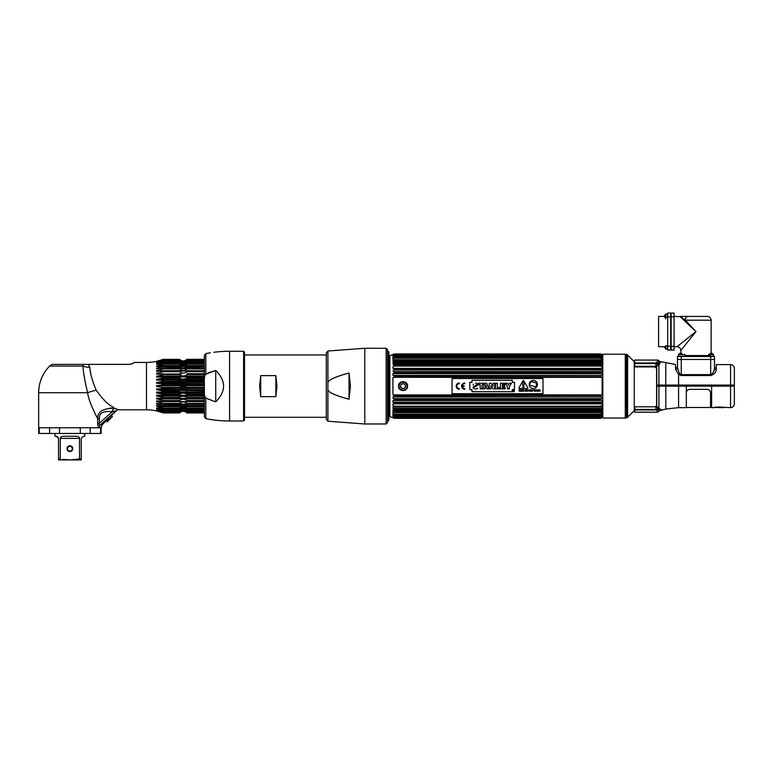 <?xml version="1.0" encoding="UTF-8"?>
<svg xmlns="http://www.w3.org/2000/svg" width="773" height="773" viewBox="0 0 773 773"><rect width="100%" height="100%" fill="white"/><g stroke="black" fill="none" stroke-linecap="round" stroke-linejoin="round"><path stroke-width="1.16" d="M602.795 418.038L625.28 418.038L625.28 354.218L602.795 354.218L602.795 418.038M626.768 354.546A1.884 1.884 -0 0 1 627.608 355.039L634.256 361.677L634.256 410.579L627.608 417.217A1.884 1.884 180 0 1 626.768 417.71L625.763 417.98L625.763 354.276L626.768 354.546L626.768 417.71M625.28 414.724L625.28 386.123M658.2 386.123L658.19 385.07M656.596 367.803L656.596 405.825M656.596 406.53L655.9 407.796M656.113 407.7L657.639 407.516M665.785 362.634L675.534 364.498L675.534 369.281L678.578 374.47L681.274 375.523L710.677 375.523C714.194 374.393 716.059 372.354 716.281 369.407L716.281 364.605L730.562 364.605C732.862 364.827 734.128 366.093 734.35 368.392L734.35 385.07L656.75 385.07L656.75 368.045L655.775 366.692L658.925 365.078L660.615 361.638L665.785 362.634L665.785 385.07M659.253 361.745L659.253 361.764A1.817 1.759 180 0 0 660.615 362.508A1.817 1.759 180 0 1 659.253 361.745L657.746 360.981L655.9 363.001L656.818 362.576L655.9 363.001L656.818 362.576L655.9 363.001L656.818 362.576L655.9 363.001L656.818 362.576L655.9 363.001L656.818 362.576L655.9 363.001L656.818 362.576L658.181 363.532L659.253 361.754M658.789 362.798L658.287 363.416M660.615 410.096A1.817 1.778 -0 0 0 659.253 410.869L657.746 411.642L656.818 410.318L657.746 411.642A1.817 1.778 -0 0 0 659.253 410.869L657.794 408.627A1.817 1.44 132.8 0 1 658.925 407.912L658.925 386.123L678.578 386.123L678.578 407.651L665.785 409.023L660.615 410.424L658.925 407.912L655.794 406.443L656.75 405.255L656.75 386.123L658.925 386.123L658.925 365.078A1.817 1.391 44.1 0 1 657.794 364.344L658.181 363.532L655.987 363.561M657.794 364.344L655.9 366.305L634.875 366.305L634.681 363.561L655.9 363.561L655.9 366.305M675.534 369.281A1.817 1.42 180 0 0 677.486 367.861L679.448 373.485L678.578 374.47L678.578 386.123L686.308 386.123L686.308 407.651L678.578 407.651M675.534 367.533L677.486 367.861L677.486 359.455L714.465 359.455L677.486 359.455L677.486 356.479L714.465 356.479L714.465 367.996A1.817 1.411 180 0 0 716.281 369.407M710.677 375.523L710.677 374.625L681.274 374.625L679.448 373.485M710.677 356.479L710.677 374.625C713.054 373.398 714.31 371.195 714.465 367.996L715.45 367.929M716.281 368.074L714.465 367.726M715.498 367.938L716.213 368.064M658.567 385.07L658.567 386.123M733.741 386.123L733.741 385.07M655.9 363.561L655.9 363.001L634.681 363.001L634.681 360.063L657.746 360.063L657.746 360.981M656.354 363.561L656.905 363.552M634.681 363.001L634.681 366.46L635.29 366.914L654.934 366.914L656.75 368.46M656.75 366.547L656.741 365.89M650.19 363.561L648.789 363.001L650.19 363.561M665.785 386.123L665.804 409.023L665.176 409.197M658.963 407.941L659.717 408.695M660.326 409.429L660.5 409.98L661.292 409.535M663.06 409.787L664.113 409.497M657.794 408.627L657.127 407.613M657.746 411.642L657.746 412.193L634.681 412.193L634.865 406.801L655.9 406.801L655.9 409.429L658.181 409.381L656.818 410.318L655.9 409.941L656.818 410.318M659.253 410.869L657.746 412.193M634.681 409.429L655.9 409.429L655.9 409.941L634.681 409.941M723.538 407.545A0.908 0.908 139.7 0 0 723.963 407.651C724.137 406.917 713.576 406.927 713.759 407.651L711.614 407.651L711.614 386.123L734.35 386.123L734.35 403.864C734.128 406.163 732.862 407.429 730.562 407.651L730.562 364.605M730.562 407.651L718.861 406.985M686.308 386.123L711.614 386.123M656.267 407.603L658.567 406.811M667.688 316.862L667.688 313.075L670.664 313.075L670.664 350.053L667.688 350.053L667.688 316.862L670.664 316.862M665.659 346.719L658.596 346.719L658.596 316.408L664.567 316.408L664.567 315.577L664.567 317.365L664.567 315.577L665.659 314.109L667.331 314.109L667.331 317.365L665.659 317.365L665.659 314.109L664.567 315.577M667.688 313.075L670.664 313.075M714.465 356.479L714.465 359.455M679.911 356.479A0.908 0.908 0 0 0 680.636 356.121M712.039 356.479A0.908 0.908 0 0 1 711.315 356.121M680.82 353.358L681.776 353.358L679.979 353.358L680.82 353.358L680.82 350.507L695.971 331.569L685.274 320.196L680.201 316.524A3.788 2.918 -90 0 1 680.926 316.408L679.873 316.408L695.971 331.569L684.424 319.442M711.962 353.358L713.431 354.449L713.431 356.121L710.174 356.121L710.174 354.449L713.431 354.449L711.962 353.358L710.174 353.358L711.962 353.358L711.131 353.358L711.131 320.196C710.909 317.896 709.643 316.63 707.343 316.408L687.941 316.408L707.343 316.408M683.844 346.719L680.849 350.469M680.82 350.507A3.788 3.788 -135 0 0 677.032 346.719L695.971 331.569M674.085 313.075L674.085 350.053L671.119 350.053L671.119 313.075L674.085 313.075L671.119 313.075M684.279 319.442L683.1 319.442L681.506 317.935M674.085 316.408L680.134 316.64M681.854 316.408L680.201 316.524M680.926 316.408L687.941 316.408A3.788 2.677 90 0 0 685.274 320.196L711.131 320.196M680.636 316.785L682.482 318.08M683.458 318.814L684.134 319.326M688.617 324.206L694.318 329.907M685.071 320.041L684.453 320.041M665.659 317.365L664.567 317.365M665.611 317.78L665.611 318.978L665.611 317.78M665.659 349.029L665.659 345.763L667.331 345.763L667.331 349.029L665.659 349.029L664.567 346.719L664.567 347.55M710.174 354.449L710.174 353.358M709.759 354.401L708.551 354.401L709.759 354.401M681.776 354.449L678.51 354.449L678.51 356.121L685.033 356.121L685.033 354.449L681.776 354.449L681.776 353.358M387.93 421.111L387.93 351.145L388.877 352.092L388.877 420.164L387.93 421.111M600.466 395.515L600.466 396.646L601.761 396.916L394.588 396.646L394.588 395.515L600.466 395.515L602.138 394.906L392.926 394.906L394.588 395.515M393.293 377.311L602.138 377.35L600.466 376.741L394.588 376.741L393.293 377.311M394.588 375.61L602.138 375.388L602.138 373.61L600.466 372.953L600.466 371.881L393.293 371.687L394.588 371.881L394.588 372.953L392.926 373.61L392.926 375.388L394.588 375.61L394.588 376.741M601.761 371.687L600.466 371.881L602.138 371.745L601.761 370.006L393.293 370.006L393.293 371.687M393.293 370.006L394.588 369.378L600.466 369.378L600.466 368.373L602.138 368.334L602.138 366.789L600.466 366.054L394.588 366.054L392.926 366.789L392.926 368.334L394.588 368.373L394.588 369.378M600.466 366.054L600.466 365.146L393.293 365.107L394.588 365.146L394.588 366.054M601.761 365.107L600.466 365.146L602.138 365.204L601.761 363.716L393.293 363.716L393.293 365.107M393.293 363.716L394.588 363.059L600.466 363.059L600.466 362.247L602.138 362.402L602.138 361.184L600.466 360.421L394.588 360.421L392.926 361.184L602.138 361.184M392.926 361.184L392.926 362.402L394.588 362.247L394.588 363.059M394.588 357.619L602.138 357.957L602.138 357.145L600.466 356.401L602.138 356.382L602.138 355.793L393.293 355.667L392.926 356.382L600.544 355.938L394.51 355.938L392.926 357.145L392.926 357.957L394.588 357.619L392.926 358.943L392.926 359.967L394.588 359.725L394.588 360.421M601.665 355.628L393.293 355.667L394.588 355.087L600.466 354.788L602.138 355.28L600.466 354.256L394.588 354.256L392.926 354.923L394.588 354.102L600.466 354.102L602.138 354.923L601.094 354.923M393.969 354.923L392.926 354.923L394.588 354.788L393.399 355.628M393.293 354.527L394.588 354.102M602.795 354.768L600.466 353.918L393.631 354.411M394.481 353.966L389.843 355.648L389.843 416.608L394.588 418.338L600.466 418.338L602.138 417.71L393.293 417.729M393.525 417.807L394.588 418.338L600.466 418.328L602.795 417.488M393.293 417.468L394.588 418.154M392.926 417.333L394.588 417.468L392.926 416.463L602.138 416.463L602.138 415.874L600.466 416.289L602.138 415.111L602.138 414.299L392.926 414.299L392.926 415.111L394.588 416.289L600.544 416.318L392.926 415.874L392.926 416.463L601.597 416.647M394.588 411.835L600.466 411.835L602.138 411.072L392.926 411.072L394.588 411.835L394.588 412.531L392.926 412.289L392.926 413.313L394.588 414.637M392.926 411.072L392.926 409.854L394.588 410.009L394.588 409.197L393.293 408.54L602.138 408.444L602.138 407.052L392.926 407.052L393.293 408.54M394.588 402.878L600.466 402.878L602.138 402.182L392.926 402.182L394.588 402.878L394.588 403.883L392.926 403.921L392.926 405.467L394.588 406.202L394.588 407.11M392.926 402.182L392.926 400.511L394.588 400.375L394.588 399.303L393.293 398.694L601.761 398.694L601.761 396.916M393.293 396.916L394.588 396.646L392.926 396.868L393.293 398.694M392.926 394.906L392.926 377.35M394.588 399.303L600.466 399.303L600.466 400.375L394.588 400.375M600.466 402.878L600.466 403.883L394.588 403.883M394.588 406.202L600.466 406.202L600.466 407.11M394.588 409.197L600.466 409.197L600.466 410.009L394.588 410.009M600.466 411.835L600.466 412.531L394.588 412.531M394.588 414.057L600.466 414.057L600.466 414.637M394.588 415.855L600.466 415.855M393.293 416.589L394.588 417.169L600.466 417.169L601.761 416.589L600.466 417.468L394.588 417.468M394.588 418L600.466 418.154M394.588 354.788L600.466 354.788L393.293 355.145M600.466 356.401L394.588 356.421M600.466 357.619L600.466 358.199L394.588 358.199M394.588 359.725L600.466 359.725L600.466 360.421M394.588 362.247L600.466 362.247M394.588 368.373L600.466 368.373M600.466 372.953L394.588 372.953M600.466 375.61L600.466 376.741M600.466 399.303L601.761 398.694M602.138 402.182L602.138 400.511L600.466 400.375M600.466 406.202L602.138 405.467L602.138 403.921L600.466 403.883M600.466 409.197L601.761 408.54M602.138 411.072L602.138 409.854L600.466 410.009M600.466 414.057L602.138 413.313L602.138 412.289L600.466 412.531M600.466 417.468L602.138 417.333M600.466 418L601.616 417.526M600.466 354.102L602.138 354.662L600.573 353.966M601.761 355.667L600.466 355.087M600.466 359.725L602.138 359.967L602.138 358.943L600.466 358.199M601.761 363.716L600.466 363.059M601.761 370.006L600.466 369.378M602.138 377.35L602.138 394.906M600.573 415.739L394.481 415.739M392.926 415.874L392.926 416.463M394.53 418.309L601.539 417.932M394.588 353.928L600.466 353.918L601.8 354.546M393.544 354.701L601.52 354.701M392.926 355.793L392.926 356.382M602.138 355.793L602.138 356.382M601.761 355.145L600.466 354.788M600.466 353.928L601.752 354.401M602.138 417.594L600.466 418.328M602.138 415.874L602.138 416.463M407.574 386.123C407.854 380.258 398.201 380.258 398.481 386.123C398.201 391.998 407.854 391.998 407.574 386.123A4.551 4.551 0 0 1 407.487 387.012M600.901 396.916L394.162 396.916M394.51 400.511L600.553 400.511M602.138 408.444L392.926 408.444M602.138 415.111L392.926 415.111M601.104 417.71L393.95 417.71M393.641 417.594L601.423 417.594M393.988 417.729L601.065 417.729M600.776 417.845L394.278 417.845M394.278 354.411L600.776 354.411M601.065 354.527L393.988 354.527M393.95 354.546L601.104 354.546M392.926 357.145L602.138 357.145M392.926 363.812L602.138 363.812M394.578 365.107L600.476 365.107M394.365 371.687L600.689 371.687M600.708 375.388L394.356 375.388M392.926 373.61L602.138 373.61M600.65 356.556L394.404 356.556M400.723 385.611L400.897 385.109M401.545 384.287L402.501 383.823M403.545 383.823L404.511 384.287M405.158 385.109L405.39 386.123A2.367 2.367 0 0 0 403.023 383.766A2.367 2.367 0 0 0 400.665 386.123A2.367 2.367 0 0 0 403.023 388.49A2.367 2.367 0 0 0 405.39 386.123M405.332 386.645L405.158 387.147M404.511 387.969L403.554 388.433M402.511 388.433L401.545 387.969M400.897 387.147L400.665 386.123M407.226 387.862A4.551 4.551 0 0 1 406.811 388.655M399.245 388.655A4.551 4.551 0 0 1 398.829 387.862M398.568 387.012A4.551 4.551 0 0 1 398.568 385.244M398.829 384.394A4.551 4.551 0 0 1 399.245 383.601M406.811 383.601A4.551 4.551 0 0 1 407.226 384.394M399.061 386.123A3.971 3.971 0 0 1 403.023 382.162A3.971 3.971 0 0 1 406.994 386.123A3.971 3.971 0 0 1 403.023 390.094A3.971 3.971 0 0 1 399.061 386.123M405.458 386.123A2.435 2.435 0 0 0 403.023 383.698A2.435 2.435 0 0 0 400.598 386.123A2.435 2.435 0 0 0 403.023 388.558A2.435 2.435 0 0 0 405.458 386.123M513.687 390.887L513.224 390.336L513.224 391.322L513.977 391.322L513.224 391.322L513.224 390.336L513.687 390.887M513.562 391.65A0.821 0.821 0 0 1 512.731 390.829A0.821 0.821 0 0 1 513.562 390.007A0.821 0.821 0 0 0 512.731 390.829A0.821 0.821 0 0 0 513.562 391.65A0.821 0.821 0 0 0 514.383 390.829A0.821 0.821 0 0 0 513.562 390.007A0.821 0.821 0 0 1 514.383 390.829A0.821 0.821 0 0 1 513.562 391.65M537.863 391.273L537.67 389.776L537.67 391.273L537.863 390.007L538.607 391.273M538.675 389.776L538.849 391.273L538.849 389.776L538.675 391.003L537.96 389.776M536.974 383.959L536.172 386.925L529.544 385.147L530.336 382.181L529.544 385.147L536.172 386.925L536.549 383.514A5.276 5.276 0 0 0 536.027 383.244L536.104 382.944A3.865 3.865 0 0 0 533.834 382.422A3.865 3.865 0 0 0 531.602 381.736A3.865 3.865 0 0 1 533.834 382.422M531.602 381.736L531.524 382.036A5.276 5.276 0 0 0 530.935 382.007L530.336 382.181M542.994 393.708L452.06 393.708L452.06 378.548L542.994 378.548L542.994 393.708M514.47 389.573L514.47 382.345L512.286 382.345L512.286 380.287L471.955 380.287L471.955 382.345L469.8 382.345L469.8 389.573L471.955 389.573L471.955 391.689L512.286 391.689L512.286 389.573L514.47 389.573L514.47 382.345M459.317 382.993A3.131 3.131 0 0 0 456.176 386.123A3.131 3.131 0 0 0 459.317 389.263L459.317 388.626A2.493 2.493 0 0 1 456.814 386.123A2.493 2.493 0 0 1 459.317 383.63L459.317 382.993L459.317 383.63A2.493 2.493 0 0 0 456.814 386.123A2.493 2.493 0 0 0 459.317 388.626L459.317 389.263A3.131 3.131 0 0 1 456.176 386.123A3.131 3.131 0 0 1 459.317 382.993M462.264 385.814A2.493 2.493 0 0 1 464.737 383.63L464.737 382.993A3.131 3.131 0 0 0 461.607 386.123A3.131 3.131 0 0 0 464.737 389.263L464.737 388.626A2.493 2.493 0 0 1 462.264 386.442L464.1 386.442L464.1 385.814L462.264 385.814M518.828 387.998L519.118 388.51L527.65 388.51L527.94 387.998L523.679 380.616L523.089 380.616L518.828 387.998M519.137 391.273L519.34 390.597L520.2 391.273L520.036 389.872L519.137 389.776L519.137 391.273M521.389 390.587L520.683 389.959L521.417 389.776L520.49 389.776L520.49 391.273L521.437 391.273L520.683 391.099L521.389 390.587M521.591 391.273L523.041 391.273L522.442 389.776L521.591 391.273M523.707 391.273L524.413 390.288L523.234 389.776L523.707 391.273M525.505 389.776L525.311 391.273L525.505 389.776M526.046 391.273L526.046 390.007L527.031 391.273L527.031 389.776L526.857 391.003L525.853 389.776L525.853 391.273L526.142 389.776M529.109 389.959L529.312 391.273L529.805 389.776L529.109 389.959M534.616 391.273L535.312 389.776L534.114 389.776L534.81 391.273M535.515 391.273L535.718 389.776L535.515 391.273M527.544 390.838L527.331 390.838C529.582 392.075 526.626 389.051 528.21 390.152L528.413 390.152C526.229 389.061 529.244 391.959 527.544 390.838M530.007 391.273L530.21 390.597L531.07 391.273L530.916 389.872L530.007 389.776L530.007 391.273M532.355 389.776L531.94 391.119L531.341 389.776L531.602 391.235L532.471 391.051L532.355 389.776M533.776 390.877C532.935 390.655 532.945 390.423 533.776 390.172L533.988 390.172C532.713 390.394 532.723 390.626 533.998 390.877L533.776 390.877M537.303 390.104L536.191 389.959L536.191 391.099L537.206 391.099L537.303 390.104M540.23 390.152C538.047 388.945 541.061 392.008 539.361 390.838L539.148 390.838C541.4 392.095 538.404 389.022 540.027 390.152L540.23 390.152M513.562 389.93A0.899 0.899 0 0 0 512.663 390.829A0.899 0.899 0 0 0 513.562 391.718A0.899 0.899 0 0 0 514.451 390.829A0.899 0.899 0 0 0 513.562 389.93M537.419 384.481A4.097 4.097 0 0 0 533.322 380.384A4.097 4.097 0 0 0 529.215 384.481A4.097 4.097 0 0 0 533.322 388.577A4.097 4.097 0 0 0 537.419 384.481M477.878 384.326L478.023 384.877L476.216 384.703M477.753 388.297L476.97 388.8M476.583 388.916L475.994 389.003M475.395 389.032L474.786 388.954M474.023 388.655L473.501 388.249M473.173 387.708L473.037 387.138L474.815 387.138L473.037 387.138L476.265 384.877L478.023 384.877L474.815 387.138M473.173 385.022L473.318 384.181M475.453 383.099L476.12 383.128M476.69 383.253L477.627 383.901M482.033 388.877L480.188 388.877L482.033 388.877L482.033 384.722L483.695 384.722L483.695 383.234L483.695 384.722M478.526 384.722L478.526 383.234L483.695 383.234L478.526 383.234L478.526 384.722L480.188 384.722L480.188 388.877M482.874 388.877L484.893 383.234L486.777 383.234L488.797 388.877L486.961 388.877L488.797 388.877L486.777 383.234L484.893 383.234L482.874 388.877L484.681 388.877L482.874 388.877M491.077 388.877L489.299 388.877L489.299 383.234L491.029 383.234L489.299 383.234L489.299 388.877L491.077 388.877L491.077 387.089L491.077 388.877M492.981 385.031L492.981 383.234L494.749 383.234L494.749 388.877L493.019 388.877L494.749 388.877L494.749 383.234L492.981 383.234L493.048 386.316L491.029 383.234M495.445 388.877L495.445 383.234L497.3 383.234L495.445 383.234L495.445 388.877L499.841 388.877L495.445 388.877M499.841 387.563L499.841 388.877L499.841 387.563L497.3 387.563L497.3 383.234M505.117 388.877L500.402 388.877L500.402 383.234L505.011 383.234L505.011 384.558L505.011 383.234L500.402 383.234L500.402 388.877L505.117 388.877L505.117 387.563L505.117 388.877M504.585 385.36L504.585 386.674L504.585 385.36L502.257 385.36L502.257 384.558L505.011 384.558M505.368 383.234L507.436 383.234L505.368 383.234L507.475 386.829L507.475 388.877L509.32 388.877L507.475 388.877M509.378 383.234L511.417 383.234L509.378 383.234L508.412 385.147L507.436 383.234M512.286 391.689L471.955 391.689M469.8 389.573L469.8 382.345M471.955 380.287L512.286 380.287M484.681 388.877L484.893 388.133L486.739 388.133L486.961 388.877M491.077 387.089L491 385.804L493.019 388.877M505.117 387.563L502.257 387.563L502.257 386.674L504.585 386.674M509.32 388.877L509.32 386.8L511.417 383.234M486.42 386.964L485.251 386.964L485.821 384.935L486.42 386.964M464.1 385.814L464.1 386.442M462.264 386.442A2.493 2.493 0 0 0 464.737 388.626L464.737 389.263A3.131 3.131 0 0 1 461.607 386.123A3.131 3.131 0 0 1 464.737 382.993L464.737 383.63M523.389 386.954A0.58 0.58 0 0 0 522.799 387.534A0.58 0.58 0 0 0 523.389 388.123A0.58 0.58 0 0 0 523.968 387.534A0.58 0.58 0 0 0 523.389 386.954M522.954 386.191L523.814 386.191L524.249 383.205A0.87 0.87 0 0 0 523.389 382.2A0.87 0.87 0 0 0 522.519 383.205L522.954 386.191M526.857 389.776L526.79 391.273M528.606 389.959L529.805 389.959M534.114 389.959L535.312 389.959M686.308 392.974C686.53 390.761 687.738 389.544 689.941 389.341L706.918 389.341C709.121 389.544 710.329 390.761 710.551 392.974L710.551 407.477L711.614 407.352M275.864 375.62L260.704 375.62L259.651 386.123L260.704 396.636L275.864 396.636L276.918 386.123L275.864 375.62L275.864 396.636M244.519 380.287L244.519 355.242M260.704 375.62L260.704 396.636M350.459 386.123L349.038 399.226C334.496 395.322 327.452 391.94 327.907 389.07L327.907 383.186C327.452 380.316 334.496 376.934 349.038 373.03L350.459 386.123M327.907 421.237L326.303 419.372L326.303 352.884L327.907 351.019L364.798 348.275L364.798 423.981L327.907 421.237L327.907 389.07M364.798 423.981L386.171 423.981L386.171 348.275L387.534 349.638L387.534 422.618L387.534 386.123M349.038 373.03L349.038 399.226M86.982 364.392L128.589 364.392L83.532 364.392L82.972 366.025L49.665 366.025L52.071 364.392L129.719 364.363M88.17 364.431L89.91 367.359C89.881 372.364 91.968 379.958 96.161 390.152C108.471 407.39 112.848 405.786 114.075 408.154C112.848 405.796 108.394 407.313 96.161 390.152A15.16 2.503 165.9 0 0 87.591 392.732C88.653 401.081 95.504 414.676 97.63 418.522L97.63 423.092C97.698 425.759 98.287 427.198 99.388 427.411A3.788 3.575 90 0 1 100.442 424.725L116.163 410.734L112.404 411.671C103.273 410.772 98.934 413.062 99.388 418.522L97.63 418.522L95.775 414.946M204.352 412.946L186.94 412.946C184.486 410.743 182.032 410.743 179.549 412.946L163.296 412.946L156.581 410.936A45.472 45.472 0 0 0 146.483 409.806L118.762 409.806L113.998 408.144C102.964 408.395 97.514 411.854 97.63 418.522M156.6 361.32L161.847 359.793L156.6 361.32A45.472 45.472 0 0 1 146.483 362.45L134.077 362.45C133.806 363.165 132.115 363.812 129.014 364.392M130.502 364.247L131.139 364.093M131.69 363.899L132.376 363.61M133.371 363.01L134.077 362.45M118.375 409.68A3.788 3.759 24 0 1 118.839 409.651L118.839 409.651A3.788 3.759 24 0 0 116.163 410.734L112.452 411.651A3.788 1.604 100.6 0 1 114.075 408.154A3.788 1.604 100.6 0 0 113.38 408.956M91.185 375.9L89.997 369.417M163.296 359.387L179.549 359.387L163.296 359.387L156.6 361.474L161.847 360.15L156.6 362.054L159.605 361.58L156.871 361.986M156.6 362.276L163.296 360.527L179.549 360.904L163.296 360.527M163.296 360.904L157.489 363.204M159.054 364.431L156.6 364.421L163.296 362.324L163.296 361.793L156.6 363.368L158.736 362.469M156.6 364.431L161.847 363.812L161.847 364.643L163.296 364.151L163.296 363.484L161.847 363.812M160.011 366.18L156.6 366.18L156.6 366.702L156.6 366.18L161.847 364.643M163.296 365.561L179.549 365.561L179.549 366.344L163.296 366.344L163.296 365.561L157.441 366.595M163.296 366.344L156.6 368.277L156.6 368.885L163.296 367.987L204.352 367.987M204.352 371.716L186.94 371.716C184.486 373.504 182.032 373.504 179.549 371.716L179.549 370.721L204.352 370.721L156.6 370.682L156.6 371.369L156.6 370.682L163.296 368.885L163.296 367.987M180.457 372.364L179.549 371.716L163.296 371.716L163.296 370.721L156.6 371.369M163.296 371.716L156.6 373.349L156.6 374.093L181.481 373.968M204.352 374.799L186.94 374.799C184.486 376.374 182.032 376.374 179.549 374.799L163.296 374.799L156.6 376.238L204.352 376.238M204.352 379.292L156.6 379.292L156.6 380.123L156.6 379.292L163.296 378.065L163.296 376.934L156.6 377.031L156.6 376.238M156.6 380.123L186.061 380.239M158.678 382.21L204.352 382.461L204.352 381.476L163.296 381.476L156.6 382.461L156.6 383.311L163.296 383.775L204.352 383.775L156.6 383.311M160.32 388.713L179.549 388.481L163.296 388.481L163.296 387.283L204.352 387.283L204.352 385.698L156.6 385.698L156.6 386.558L156.6 385.698L163.296 384.973L163.296 383.775M156.6 386.558L163.296 387.283M161.847 387.109L161.847 388.587L156.6 388.945L156.6 389.795L157.441 389.892M204.352 391.95L163.296 391.95L163.296 390.78L156.6 389.795L156.6 388.945L158.678 388.819M163.296 391.95L156.6 392.133L156.6 392.964L163.296 394.191L179.549 394.191C181.974 392.858 184.438 392.858 186.94 394.191L186.061 393.718M204.352 395.322L156.6 395.225L156.6 396.018L157.489 396.172M204.352 398.53L163.296 398.53L163.296 397.457L156.6 396.018L156.6 395.225L160.823 395.283M161.064 396.916L161.847 397.109L161.847 398.443L156.6 398.163L156.6 398.907L156.6 398.163L163.296 398.53M204.352 401.574L156.6 401.574L156.6 400.887L163.296 401.535L163.296 400.54L156.6 398.907L204.352 398.907M156.6 401.574L163.296 403.371L179.549 403.371C181.974 401.409 184.438 401.409 186.94 403.371L186.061 402.675M204.352 404.269L163.296 404.269L156.6 403.371L156.6 403.979L163.296 405.912L179.549 405.912C181.974 403.806 184.438 403.806 186.94 405.912L204.352 405.912M204.352 406.695L186.94 406.695C184.486 405.439 182.032 405.439 179.549 406.695L163.296 406.695L156.6 405.554L157.537 406.298M156.6 408.888L163.296 410.463L163.296 409.932L156.6 407.825L163.296 408.772L163.296 408.105L156.6 406.076L156.6 405.554M157.595 409.072L156.6 409.217L163.296 411.352L179.549 411.352C181.974 409.023 184.438 409.023 186.94 411.352L204.352 411.352M204.352 411.729L186.94 411.729C184.486 409.816 182.032 409.816 179.549 411.729L163.296 411.729L156.6 409.98L163.296 412.328L179.549 412.328C181.974 410.019 184.438 410.019 186.94 412.328L204.352 412.328M162.9 412.821L156.6 410.676L163.296 412.328M162.233 359.658L162.9 359.435M163.296 359.687L179.549 359.928L161.847 360.15M163.296 359.928L161.847 360.44M163.296 374.799L163.296 373.726M163.296 381.476L163.296 380.306M161.847 393.892L161.847 395.293L163.296 395.322L161.828 395.293L163.296 395.322L163.296 394.191M163.296 404.269L163.296 403.371L179.558 403.371M163.296 406.695L163.296 405.912M160.059 411.864L158.504 411.41M156.6 410.782L157.238 410.936M157.663 410.202L156.6 409.98M158.378 410.676L159.605 410.676L158.504 410.395M156.6 409.217L161.499 409.98M159.054 407.825L157.537 408.067M156.6 406.076L158.504 405.825M161.354 403.979L156.6 403.979L161.847 405.439L161.847 406.424M161.847 402.936L161.847 404.057M159.914 402.366L158.871 402.086M161.847 400.143L161.847 401.38M159.827 393.486L158.9 393.322M204.352 392.133L158.011 392.104M160.61 392.037L161.847 391.998L161.847 390.539L161.219 390.433M159.721 386.858L158.987 386.78M161.847 383.669L161.847 385.147M160.069 382.007L161.847 381.717L161.847 380.258L157.963 380.152M156.9 376.19L158.716 375.852M160.108 375.562L161.847 375.147L161.847 373.813L156.6 374.093L156.6 373.349M156.9 373.291L158.726 372.915M160.079 372.586L161.847 372.113L161.847 370.876L163.277 370.721L179.549 370.721M161.683 370.895L160.098 371.059M158.475 371.214L156.755 371.349M161.847 369.32L161.847 368.199L156.6 368.885L156.6 368.277L161.354 368.277M161.886 366.798L160.088 367.378M158.484 367.832L156.6 368.277M161.064 362.392L159.383 362.276M89.91 367.359A15.16 12.02 180 0 1 82.972 366.025C83.223 371.881 84.759 380.789 87.591 392.732L38.65 392.732L38.65 427.759L101.157 427.759L102.268 424.725L105.611 421.266M86.528 388.143L85.532 383.572M84.112 376.007L83.455 371.426M93.63 410.531L91.832 406.482M97.63 418.493L97.852 416.869M109.756 408.125L111.447 408.038M163.296 412.869L179.549 412.869C181.974 410.598 184.438 410.598 186.94 412.869L204.352 412.869M204.352 412.56L186.94 412.56C184.486 410.492 182.032 410.492 179.549 412.56L163.296 412.56M204.352 410.463L186.94 410.463C184.486 408.733 182.032 408.733 179.549 410.463L179.549 409.932L163.296 409.932M179.549 410.463L163.296 410.463M204.352 408.772L186.94 408.772C184.486 407.265 182.032 407.265 179.549 408.772L179.549 408.105L163.296 408.105M179.549 408.772L163.296 408.772M179.549 406.695L179.549 405.912M179.549 404.269L179.549 403.371M204.352 401.535L179.549 401.535L179.549 400.54L163.296 400.54M179.549 401.535L163.296 401.535M185.018 398.288L179.549 398.53L179.549 397.457L163.296 397.457M185.018 395.254L179.549 395.322L179.549 394.191M180.457 392.027L179.549 391.95L179.549 390.78L163.296 390.78M186.061 387.002L186.931 387.283L186.94 388.481L204.352 388.481L179.549 388.481L179.549 387.283M204.352 384.973L163.296 384.973M179.549 384.973L179.549 383.775M180.457 381.872L179.549 381.476L179.549 380.306L185.018 380.181M163.296 376.934L204.352 376.934M204.352 378.065L186.94 378.065C184.486 379.408 182.032 379.408 179.549 378.065L163.296 378.065M179.549 378.065L179.549 376.934M179.549 374.799L179.549 373.726L180.457 373.871M204.352 368.885L186.94 368.885C184.486 370.856 182.032 370.856 179.549 368.885L163.296 368.885M179.549 368.885L179.549 367.987M204.352 364.151L186.94 364.151C184.486 366.373 182.032 366.373 179.549 364.151L179.549 363.484L163.296 363.484M179.549 364.151L163.296 364.151M204.352 362.324L186.94 362.324C184.486 364.624 182.032 364.624 179.549 362.324L179.549 361.793L163.296 361.793M179.549 362.324L163.296 362.324M186.051 360.092L185.008 360.643M182.621 360.933L181.481 360.643M179.549 359.687C181.974 361.754 184.438 361.754 186.94 359.687L204.352 359.687M161.412 361.58L180.235 361.58M181.191 361.58L182.621 361.648M184.216 361.58L185.008 361.687M186.254 361.58L204.352 361.58M204.352 359.928L186.94 359.687M160.069 362.054L162.301 362.054M179.867 362.054L180.901 362.054M185.578 362.054L186.622 362.054M186.293 362.276L185.018 362.324M183.916 362.624L180.399 362.392M179.549 361.793C181.974 363.513 184.438 363.513 186.94 361.793L204.352 361.793M186.94 362.324L186.94 361.793M179.549 363.484C181.974 364.982 184.438 364.982 186.94 363.484L204.352 363.484M186.94 364.151L186.94 363.484M184.892 364.431L181.587 364.431M179.549 365.561C181.974 366.808 184.438 366.808 186.94 365.561L204.352 365.561M162.166 366.702L180.428 367.098M186.061 367.098L204.352 366.702M204.352 366.344L186.94 366.344L186.94 365.561M185.008 366.325L180.94 366.18M186.94 371.716L186.94 370.721L186.061 370.972M186.042 369.591L186.94 367.987M186.042 378.548L186.94 378.065L186.94 376.934M186.042 385.254L186.94 384.973L186.94 383.775L186.061 383.601M180.399 390.404L204.352 390.78M156.6 389.795L204.352 389.795L204.352 388.481M186.931 391.95L186.94 390.78M180.399 396.916L179.549 397.457C181.974 395.892 184.438 395.892 186.94 397.457L204.352 397.457M156.6 396.018L204.352 396.018M186.061 398.385L186.94 398.53L186.94 397.457M179.549 400.54C181.974 398.762 184.438 398.762 186.94 400.54L204.352 400.54M186.94 401.535L186.94 400.54M179.549 408.105C181.974 405.893 184.438 405.893 186.94 408.105L204.352 408.105M181.471 405.931L185.549 406.076M186.94 408.772L186.94 408.105M179.549 409.932C181.974 407.642 184.438 407.642 186.94 409.932L204.352 409.932M181.587 407.825L184.892 407.825M186.94 410.463L186.94 409.932M180.196 409.98L186.293 409.98M186.622 410.202L185.578 410.202M180.901 410.202L179.867 410.202M162.301 410.202L160.069 410.202M204.352 410.676L186.254 410.676M185.298 410.676L183.916 410.618M182.264 410.676L181.471 410.569M180.235 410.676L161.412 410.676M180.428 412.164L181.471 411.613M182.621 411.323L185.018 411.613M182.621 410.318L185.018 410.569M182.612 409.188L183.829 409.178M183.964 409.197L182.38 409.217M182.621 405.767L185.018 405.931M162.166 405.554L180.428 405.158M180.882 404.888L186.573 405.554L204.352 405.554M186.235 403.979L180.254 403.979M204.352 403.371L186.931 403.371L204.352 403.371M156.6 392.964L204.352 392.964M181.471 367.629L182.621 367.909M185.018 367.629L185.907 367.204M180.457 368.344L186.225 368.277L183.868 368.711M182.612 366.489L181.462 366.315M186.042 362.421L185.008 362.846M182.612 363.068L181.462 362.837M182.621 361.938L181.481 361.687M182.621 364.025L185.008 363.725M182.621 368.711L181.481 368.586M181.481 372.808L182.621 373.04M185.018 372.808L186.061 372.344M185.907 371.001L185.018 371.146M182.621 371.243L181.471 371.146M180.428 370.972L179.558 370.721M179.558 374.808L180.457 375.369M181.481 375.755L182.621 375.958M185.018 375.755L186.061 375.349M181.481 382.133L182.621 382.277M185.018 382.133L186.061 381.862M185.018 383.466L182.621 383.398M181.481 383.466L180.457 383.592M179.549 388.481L180.457 388.664M181.481 388.79L182.621 388.858M185.018 388.79L186.061 388.655M185.018 386.8L183.916 386.703M183.868 386.693L182.621 386.693M181.481 386.8L180.457 386.993M181.481 392.075L182.621 392.104M185.018 392.075L186.061 392.017M185.018 393.37L183.916 393.206M183.868 393.196L182.621 393.196M181.481 393.37L180.457 393.699M185.018 402.173L183.916 401.921M183.868 401.912L182.621 401.912M181.481 402.173L180.457 402.656M183.868 410.608L182.621 410.608M186.94 406.695L186.94 405.912M186.94 404.269L186.94 403.371M186.94 395.322L186.94 394.191L204.352 394.191M186.94 381.476L186.94 380.306L204.352 380.306M186.94 374.799L186.94 373.726L204.352 373.726M186.94 366.344C184.486 368.47 182.032 368.47 179.549 366.344M179.549 360.527C181.974 362.431 184.438 362.431 186.94 360.527L204.352 360.527M204.352 360.904L186.94 360.527M186.94 360.904C184.486 363.242 182.032 363.242 179.549 360.904M186.94 359.928C184.486 362.257 182.032 362.257 179.549 359.928M179.549 359.31C181.974 361.493 184.438 361.493 186.94 359.31L204.352 359.31M204.352 359.387L186.94 359.31M186.94 359.387C184.486 361.667 182.032 361.667 179.549 359.387M113.998 408.144A3.788 1.585 -79.8 0 0 112.404 411.671L112.452 411.651M99.843 422.744L112.404 411.671M97.63 423.092L99.388 423.092L99.388 418.522L99.388 423.092C98.789 424.696 99.147 425.247 100.442 424.725L102.268 424.725M111.283 415.719L104.848 422.145M106.123 420.696L106.858 419.903M107.505 419.237L108.626 418.135M109.206 417.584L110.201 416.666M99.456 426.696A3.788 3.575 90 0 0 99.388 427.411L101.157 427.411M38.689 427.759L38.689 433.46L101.118 433.46L101.118 427.759M49.607 427.759L49.607 433.46M59.511 427.759L59.511 433.46M39.22 427.759L39.22 433.46M80.295 427.759L80.295 433.46M100.587 427.759L100.587 433.46M90.199 433.46L90.199 427.759M111.409 415.584L112.414 416.589L109.07 419.932L107.051 421.952L109.07 419.932L108.065 418.927L116.085 410.907M108.123 418.985L107.051 421.952M62.661 459.365L70.314 459.925L79.522 458.988L79.522 438.388C79.416 437.006 78.295 436.291 76.179 436.252L63 436.272M79.522 458.988L81.262 458.988L81.262 438.388L83.397 436.252L84.788 436.252L84.788 433.46M70.314 459.925L81.262 459.925L81.262 458.988M69.483 459.925L58.545 459.925L58.506 438.001M55.018 433.46L55.018 436.252L56.41 436.252L58.545 438.388M79.522 438.388L60.284 438.388L60.284 458.988L58.545 458.988M60.284 438.388C60.381 437.016 61.492 436.301 63.628 436.252M62.255 436.378L61.714 436.542M57.743 436.726L56.719 436.272M69.899 445.789A2.899 2.899 0 0 0 67.009 448.678A2.899 2.899 0 0 0 69.899 451.577A2.899 2.899 0 0 0 72.797 448.678A2.899 2.899 0 0 0 69.899 445.789M72.701 448.678A2.792 2.792 0 0 0 69.899 445.886A2.792 2.792 0 0 0 67.106 448.678A2.792 2.792 0 0 1 69.899 445.886A2.792 2.792 0 0 1 72.701 448.678A2.792 2.792 0 0 1 69.899 451.48A2.792 2.792 0 0 1 67.106 448.678A2.792 2.792 0 0 0 69.899 451.48A2.792 2.792 0 0 0 72.701 448.678M67.541 448.678A2.367 2.367 0 0 1 69.899 446.321A2.367 2.367 0 0 1 72.266 448.678A2.367 2.367 0 0 1 69.899 451.046A2.367 2.367 0 0 1 67.541 448.678M67.067 448.678A2.831 2.831 0 0 1 69.899 445.847A2.831 2.831 0 0 1 72.739 448.678A2.831 2.831 0 0 1 69.899 451.519A2.831 2.831 0 0 1 67.067 448.678M72.643 448.678A2.744 2.744 0 0 0 69.899 445.934A2.744 2.744 0 0 0 67.164 448.678A2.744 2.744 0 0 0 69.899 451.422A2.744 2.744 0 0 0 72.643 448.678M213.908 352.285A121.255 121.255 0 0 1 229.581 351.271L229.581 420.985A121.255 121.255 0 0 1 205.821 418.637L204.352 416.85L204.352 355.406L205.821 353.619A121.255 121.255 0 0 1 209.985 352.865L210.362 352.826M204.352 380.674C204.294 377.176 204.777 375.011 205.821 374.19L215.725 370.441C226.18 380.896 226.18 391.36 215.725 401.815L215.725 370.441M214.778 401.574L205.821 398.066C204.777 397.245 204.294 395.08 204.352 391.582M211.444 371.716L207.657 373.253M229.581 351.271L243.611 351.271L243.611 420.985L229.581 420.985M243.611 351.271L244.519 352.179L244.519 420.077L243.611 420.985M627.608 355.039L627.608 417.217M681.274 374.625L681.274 356.479M665.601 386.123L665.601 385.07M655.9 409.429L655.9 408.492M667.688 346.265L670.664 346.265M685.033 355.57L710.174 355.57M671.119 316.862L674.085 316.862M671.119 346.265L674.085 346.265M327.907 383.186L327.907 351.019M146.483 362.45L146.483 409.806M161.847 362.179L161.847 362.837M161.847 365.832L161.847 366.817M161.847 376.963L161.847 378.364M161.847 407.613L161.847 408.444M161.847 409.419L161.847 410.077M205.821 374.19L205.821 353.619M205.821 418.637L205.821 398.066M657.746 360.063L659.253 360.846M723.963 407.651L714.281 407.487M677.032 346.719L674.085 346.719M678.51 354.449L679.979 353.358L678.51 354.449M601.307 396.945L393.757 396.945M600.901 364.982L394.162 364.982M601.162 371.629L393.901 371.629M710.551 407.477L686.308 407.477M244.558 354.962L326.303 354.962M244.519 417.294L326.303 417.294M364.798 348.275L386.171 348.275M386.171 423.981L387.534 422.618M49.665 366.025C42.476 373.475 38.805 382.374 38.65 392.732"/></g></svg>
